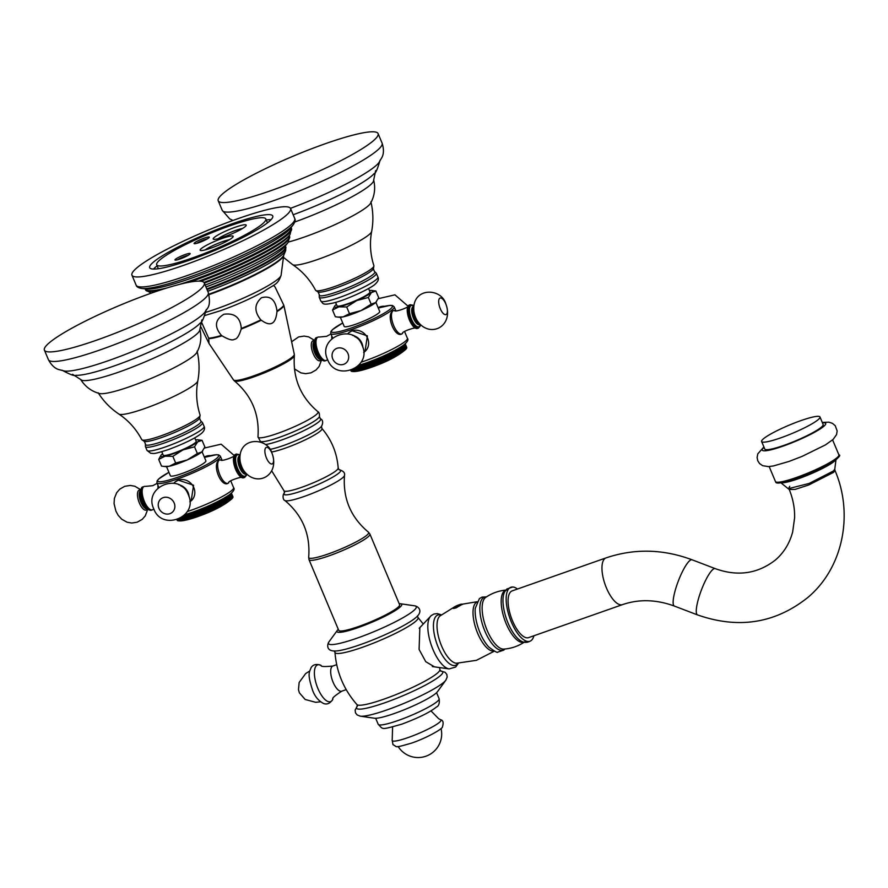 <?xml version="1.0" encoding="UTF-8"?>
<svg xmlns="http://www.w3.org/2000/svg" width="888" height="888" viewBox="0 0 888 888"><rect width="100%" height="100%" fill="white"/><g stroke="black" fill="none" stroke-linecap="round" stroke-linejoin="round"><path stroke-width="1.33" d="M173.848 483.227A12.388 11.267 49.3 0 1 175.003 482.062A12.388 11.267 49.3 0 1 178.322 480.153L193.584 485.225L191.186 500.821M219.691 459.94L219.647 459.951A12.388 4.862 -109.4 0 0 219.047 460.317A12.388 4.862 -109.4 0 0 219.891 474.991A12.388 4.862 70.6 0 0 227.905 483.316L227.905 483.316A12.388 4.862 70.6 0 0 228.549 482.939C221.612 488.678 211.566 464.768 219.047 460.317L219.669 459.951A12.388 4.862 -109.4 0 1 220.746 459.862C220.313 462.082 236.319 456.454 234.587 455A12.388 4.862 -109.4 0 1 235.464 454.401L236.53 454.023A12.388 4.862 70.6 0 0 236.73 469.064A12.388 4.862 70.6 0 0 244.744 477.389L246.908 474.37M189.832 501.82A12.388 11.267 -130.7 0 0 191.153 500.854A12.388 11.267 -130.7 0 0 193.828 487.679A12.388 11.267 49.3 0 0 178.322 480.153L175.047 482.029M202.064 451.737L205.894 460.828A19.27 2.686 -22.8 0 1 182.051 473.526A19.27 2.686 157.2 0 1 170.374 475.768L166.544 466.666M202.708 451.049A20.646 2.875 157.2 0 1 202.642 451.137A20.646 2.875 157.2 0 1 201.82 451.948A20.646 2.875 157.2 0 1 187.224 459.951A20.646 2.875 157.2 0 1 169.308 466.244A20.646 2.875 157.2 0 1 165.723 466.655L161.516 466.1L158.708 459.407L160.883 455.4M195.615 439.937A20.646 2.875 157.2 0 1 197.869 439.793A20.646 2.875 157.2 0 1 197.602 441.902A20.646 2.875 157.2 0 1 182.995 449.894A20.646 2.875 157.2 0 1 165.079 456.199A20.646 2.875 157.2 0 1 160.95 455.311A20.646 2.875 157.2 0 1 161.771 454.49A20.646 2.875 157.2 0 1 162.637 453.812M194.75 437.862L196.181 441.258A17.893 2.486 -22.8 0 1 174.037 453.047A17.893 2.486 157.2 0 1 163.192 455.133L161.76 451.726M197.869 439.793L202.064 440.348L204.873 447.03L201.82 451.948L197.347 453.502L187.224 459.951L175.669 463.036L169.308 466.244L163.825 466.444M202.064 440.348L197.602 441.902L194.539 446.819L197.347 453.502M194.539 446.819L182.995 449.894L172.86 456.343L175.669 463.036M172.86 456.343L165.079 456.199L158.708 459.407M80.63 379.442C85.204 386.635 91.442 391.308 99.356 393.495A53.68 7.47 -22.8 0 0 130.625 386.369A53.68 7.47 -22.8 0 0 196.792 352.536C200.777 345.354 201.798 337.618 199.867 329.326M201.82 319.935L199.6 330.791A64.691 9.002 -22.8 0 1 119.758 371.761A64.691 9.002 157.2 0 1 81.863 380.286L72.561 374.281M62.016 370.196C70.219 374.625 74.792 376.323 75.758 375.302A70.196 9.768 157.2 0 0 114.841 365.723A70.196 9.768 -22.8 0 0 200.311 322.943C201.765 322.899 203.752 318.437 206.271 309.557M48.418 359.684A86.702 12.066 157.2 0 0 100.977 349.606A86.702 12.066 -22.8 0 0 208.28 292.485C211.688 307.725 206.504 308.369 205.017 312.099A78.444 10.911 -22.8 0 1 109.069 360.428A78.444 10.911 157.2 0 1 64.724 371.073L58.231 369.419C58.364 369.33 53.003 368.365 48.418 359.684L44.4 350.127A86.702 12.066 157.2 0 1 151.704 292.996A86.702 12.066 -22.8 0 1 204.262 282.928A86.702 12.066 -22.8 0 1 96.959 340.049A86.702 12.066 157.2 0 1 44.4 350.127M178.632 484.704A12.388 11.267 49.3 0 1 188.09 492.607A12.388 11.267 -130.7 0 1 189.077 496.869M209.524 455.933A12.388 11.267 -130.7 0 0 204.362 457.176M157.942 485.281A12.388 4.862 70.6 0 0 158.042 487.956M153.735 508.78L153.291 509.246A12.388 4.862 -109.4 0 1 152.425 509.845A12.388 4.862 -109.4 0 1 144.411 501.52A12.388 4.862 70.6 0 1 144.211 486.469A12.388 4.862 70.6 0 1 145.266 486.391L152.792 485.681L157.132 483.338M228.549 482.939A12.388 4.862 70.6 0 0 228.771 482.717C227.051 481.263 243.057 475.635 242.624 477.855A12.388 4.862 70.6 0 0 243.678 477.766L244.744 477.389M234.587 455A12.388 4.862 -109.4 0 0 235.653 469.441A12.388 4.862 70.6 0 0 242.624 477.855M177.955 520.401L177.134 520.279M178.155 520.59L177.311 520.49M178.477 520.734L177.6 520.657A30.281 4.218 157.2 0 1 177.511 520.612L177.134 519.735M177.6 520.657L177.2 519.713M178.899 520.834L177.989 520.779A30.281 4.218 157.2 0 1 177.866 520.745L177.4 519.647M177.989 520.779L177.5 519.613M186.258 514.285L188.345 519.236L187.335 519.314A30.281 4.218 157.2 0 1 186.946 519.413L184.97 514.707L187.024 519.602L186.003 519.669A30.281 4.218 157.2 0 1 185.648 519.758L184.76 519.98A30.281 4.218 157.2 0 1 184.415 520.057L183.594 520.246A30.281 4.218 157.2 0 1 183.272 520.312L182.506 520.468A30.281 4.218 157.2 0 1 182.218 520.512L181.507 520.634A30.281 4.218 157.2 0 1 181.241 520.679L180.608 520.757A30.281 4.218 157.2 0 1 180.364 520.79L179.798 520.834A30.281 4.218 157.2 0 1 179.587 520.845L179.099 520.868A30.281 4.218 157.2 0 1 178.91 520.868L178.488 520.845A30.281 4.218 157.2 0 1 178.333 520.834L177.778 519.513M178.488 520.845L177.911 519.458M179.42 520.89L178.266 519.325M179.099 520.868L178.421 519.258M179.587 520.845L178.843 519.08M179.798 520.834L179.032 519.003M180.364 520.79L179.52 518.77M180.608 520.757L179.731 518.67M181.241 520.679L180.275 518.381M181.507 520.634L180.508 518.248M182.218 520.512L181.108 517.893M182.506 520.468L181.363 517.737M183.272 520.312L182.007 517.304M183.594 520.246L182.273 517.116M184.415 520.057L182.961 516.583M184.76 519.98L183.239 516.361M185.648 519.758L183.949 515.728M186.003 519.669L184.238 515.462M187.335 519.314L185.337 514.563M187.634 513.863L189.732 518.836L188.722 518.914A30.281 4.218 157.2 0 1 188.323 519.025L186.325 514.274M188.722 518.914L186.724 514.152M189.077 513.408L191.175 518.392L190.187 518.47A30.281 4.218 157.2 0 1 189.766 518.603L187.757 513.83M190.187 518.47L188.178 513.697M190.576 512.909L192.674 517.915L191.697 517.993A30.281 4.218 157.2 0 1 191.264 518.137L189.255 513.353M191.697 517.993L189.688 513.209M192.119 512.387L194.228 517.393L193.273 517.482A30.281 4.218 157.2 0 1 192.818 517.626L190.798 512.831M193.273 517.482L191.253 512.676M193.706 511.821L195.826 516.838L194.883 516.927A30.281 4.218 157.2 0 1 194.417 517.082L192.407 512.287M194.883 516.927L192.863 512.121M195.826 516.838L194.05 511.699M196.07 516.505A30.281 4.218 -22.8 0 0 196.537 516.339L194.516 511.532M195.338 511.233L197.447 516.261L196.537 516.339M197.447 516.261L195.726 511.088M197.747 515.906A30.281 4.218 -22.8 0 0 198.235 515.728L196.204 510.911M196.992 510.611L199.112 515.651L198.235 515.728M199.112 515.651L197.436 510.445M199.456 515.262A30.281 4.218 -22.8 0 0 199.944 515.084L197.924 510.267M198.679 509.967L200.799 515.007L199.944 515.084M200.799 515.007L199.156 509.779M201.188 514.607A30.281 4.218 -22.8 0 0 201.687 514.407L199.656 509.59M200.377 509.301L202.497 514.341L201.687 514.407M202.497 514.341L200.91 509.09M202.93 513.919A30.281 4.218 -22.8 0 0 203.43 513.719L201.41 508.891M202.098 508.613L204.218 513.664L203.43 513.719M204.218 513.664L204.684 513.209L202.664 508.38M204.684 513.209A30.281 4.218 -22.8 0 0 205.195 513.009L203.163 508.18M203.807 507.914L205.927 512.953L205.195 513.009M205.927 512.953L206.449 512.476L204.418 507.659M206.449 512.476A30.281 4.218 -22.8 0 0 206.948 512.276L204.917 507.448M205.528 507.192L207.648 512.232L206.948 512.276M207.648 512.232L208.192 511.743L206.171 506.915M208.192 511.743A30.281 4.218 -22.8 0 0 208.691 511.521L206.66 506.704M207.226 506.46L209.346 511.499L208.691 511.521M209.346 511.499L209.934 510.989L207.903 506.16M209.934 510.989A30.281 4.218 -22.8 0 0 210.423 510.767L208.403 505.949M208.913 505.716L211.033 510.755L210.423 510.767M211.033 510.755L211.655 510.223L209.624 505.394M211.655 510.223A30.281 4.218 -22.8 0 0 212.132 510.001L210.112 505.183M210.578 504.961L212.132 510.001M212.698 510.001L213.342 509.446L211.322 504.628M213.342 509.446A30.281 4.218 -22.8 0 0 213.819 509.224L211.799 504.406M212.221 504.218L213.819 509.224M214.33 509.246L215.007 508.669L212.987 503.851M215.007 508.669A30.281 4.218 -22.8 0 0 215.473 508.447L213.453 503.64M213.819 503.463L215.473 508.447M215.928 508.491L216.628 507.892L214.607 503.085M216.628 507.892A30.281 4.218 -22.8 0 0 217.083 507.67L215.063 502.863M215.373 502.708L217.083 507.67M217.482 507.736L218.204 507.126L216.184 502.319M218.204 507.126A30.281 4.218 -22.8 0 0 218.637 506.904L216.617 502.097M216.883 501.964L218.637 506.904M218.992 506.981L219.725 506.349L217.704 501.554M219.725 506.349A30.281 4.218 -22.8 0 0 220.146 506.138L218.137 501.343M218.348 501.232L220.146 506.138M220.446 506.227L221.19 505.594L219.181 500.81M221.19 505.594A30.281 4.218 -22.8 0 0 221.589 505.383L219.58 500.599M219.747 500.51L221.589 505.383M221.834 505.494L222.588 504.839L220.579 500.066M222.588 504.839A30.281 4.218 -22.8 0 0 222.977 504.628L220.968 499.866M221.079 499.8L222.977 504.628M223.166 504.773L223.92 504.107L221.922 499.345M223.92 504.107A30.281 4.218 -22.8 0 0 224.287 503.907L222.289 499.145M222.344 499.112L224.287 503.907M224.42 504.062L225.175 503.396L223.188 498.645M225.175 503.396A30.281 4.218 -22.8 0 0 225.519 503.196L223.532 498.446M224.364 497.968L226.351 502.697L225.519 503.196M226.351 502.697A30.281 4.218 -22.8 0 0 226.673 502.497L224.686 497.78M225.474 497.313L227.45 502.02L226.673 502.497M227.45 502.02A30.281 4.218 -22.8 0 0 227.75 501.831L225.774 497.136M226.484 496.692L228.46 501.376L227.75 501.831M228.46 501.376A30.281 4.218 -22.8 0 0 228.727 501.198L226.762 496.525M227.417 496.103L229.37 500.754L228.727 501.198M229.37 500.754A30.281 4.218 -22.8 0 0 229.615 500.588L227.661 495.948M228.249 495.56L230.181 500.166L229.615 500.588M230.181 500.166A30.281 4.218 -22.8 0 0 230.403 500L228.471 495.404M228.982 495.049L230.902 499.611L230.403 500M230.902 499.611A30.281 4.218 -22.8 0 0 231.091 499.456L229.182 494.916M229.626 494.583L231.091 499.456M231.513 499.089A30.281 4.218 -22.8 0 0 231.668 498.945L229.792 494.461M230.17 494.183L231.668 498.945M232.023 498.601A30.281 4.218 -22.8 0 0 232.157 498.479L230.303 494.072M231.812 498.856L232.434 498.157L230.614 493.828M232.434 498.157A30.281 4.218 -22.8 0 0 232.523 498.035L230.725 493.739M232.134 498.446L232.723 497.757L230.958 493.539M232.723 497.757A30.281 4.218 -22.8 0 0 232.789 497.646L231.035 493.473M232.356 498.079L232.911 497.391L231.213 493.328M232.911 497.391A30.281 4.218 -22.8 0 0 232.945 497.302L231.257 493.284M232.989 497.08L231.357 493.195L232.989 496.991A30.281 4.218 -22.8 0 1 232.989 497.08L232.467 497.746M232.934 496.736A30.281 4.218 -22.8 0 1 232.945 496.769A30.281 4.218 -22.8 0 0 232.945 496.769L231.424 493.14L232.945 496.769L232.478 497.469M347.663 333.866A12.388 11.267 49.3 0 1 348.818 332.711A12.388 11.267 49.3 0 1 352.136 330.791L367.399 335.875L365.001 351.459M393.462 310.6L393.506 310.589A12.388 4.862 -109.4 0 0 392.862 310.966A12.388 4.862 -109.4 0 0 393.706 325.63A12.388 4.862 70.6 0 0 401.72 333.955L401.72 333.955A12.388 4.862 70.6 0 0 402.375 333.577C395.426 339.327 385.381 315.418 392.862 310.966L393.484 310.6A12.388 4.862 -109.4 0 1 394.561 310.511C394.128 312.72 410.134 307.093 408.402 305.639A12.388 4.862 -109.4 0 1 409.279 305.05L410.345 304.673A12.388 4.862 70.6 0 0 410.545 319.713A12.388 4.862 70.6 0 0 418.559 328.038L420.723 325.019M363.647 352.458A12.388 11.267 -130.7 0 0 364.968 351.493A12.388 11.267 -130.7 0 0 367.643 338.328A12.388 11.267 49.3 0 0 352.136 330.791L348.862 332.667M375.89 302.375L379.709 311.477A19.27 2.686 -22.8 0 1 355.866 324.176A19.27 2.686 157.2 0 1 344.189 326.418L340.359 317.316M376.523 301.687A20.646 2.875 157.2 0 1 376.457 301.776A20.646 2.875 157.2 0 1 375.635 302.597A20.646 2.875 157.2 0 1 361.039 310.6A20.646 2.875 157.2 0 1 343.123 316.894A20.646 2.875 157.2 0 1 339.538 317.294L335.342 316.739L332.523 310.056L334.698 306.049M369.441 290.587A20.646 2.875 157.2 0 1 371.684 290.443A20.646 2.875 157.2 0 1 371.417 292.552A20.646 2.875 157.2 0 1 356.81 300.544A20.646 2.875 157.2 0 1 338.894 306.837A20.646 2.875 157.2 0 1 334.765 305.96A20.646 2.875 157.2 0 1 335.586 305.139A20.646 2.875 157.2 0 1 336.452 304.451M368.564 288.511L369.996 291.908A17.893 2.486 -22.8 0 1 347.852 303.696A17.893 2.486 157.2 0 1 337.007 305.772L335.575 302.375M371.684 290.443L375.879 290.998L378.699 297.68L375.635 302.597L371.162 304.151L361.039 310.6L349.484 313.675L343.123 316.894L337.651 317.094M375.879 290.998L371.417 292.552L368.354 297.469L371.162 304.151M368.354 297.469L356.81 300.544L346.675 306.993L349.484 313.675M346.675 306.993L338.894 306.837L332.523 310.056M288.434 242.036A53.68 7.47 -22.8 0 0 367.965 206.083A53.68 7.47 -22.8 0 0 370.607 203.174C374.592 195.993 375.613 188.256 373.682 179.975M375.635 170.585L373.415 181.441A64.691 9.002 157.2 0 1 370.13 185.137A64.691 9.002 -22.8 0 1 294.794 221.978M293.162 214.752A70.196 9.768 -22.8 0 0 371.739 175.913A70.196 9.768 157.2 0 0 374.126 173.593C375.535 173.615 377.522 169.153 380.086 160.195M232.989 220.446L229.726 218.892L222.233 210.334A86.702 12.066 -22.8 0 0 290.576 194.417A86.702 12.066 -22.8 0 0 377.411 150.283A86.702 12.066 157.2 0 0 382.095 143.123C385.092 152.47 382.029 156.987 382.195 156.954L378.832 162.748A78.444 10.911 157.2 0 1 375.735 165.856A78.444 10.911 -22.8 0 1 290.454 208.336M222.899 193.617A86.702 12.066 157.2 0 1 309.734 149.484A86.702 12.066 157.2 0 1 378.077 133.566A86.702 12.066 157.2 0 1 373.393 140.726A86.702 12.066 -22.8 0 1 286.558 184.859A86.702 12.066 -22.8 0 1 218.215 200.766A86.702 12.066 -22.8 0 1 222.899 193.617M352.447 335.353A12.388 11.267 49.3 0 1 361.904 343.256A12.388 11.267 -130.7 0 1 362.892 347.519M383.339 306.582A12.388 11.267 -130.7 0 0 378.177 307.825M331.757 335.93A12.388 4.862 70.6 0 0 331.857 338.606M327.55 359.429L327.106 359.895A12.388 4.862 -109.4 0 1 326.24 360.484A12.388 4.862 -109.4 0 1 318.226 352.159A12.388 4.862 70.6 0 1 318.026 337.118A12.388 4.862 70.6 0 1 319.081 337.04L326.606 336.33L330.947 333.988M402.375 333.577A12.388 4.862 70.6 0 0 402.586 333.366C400.865 331.912 416.872 326.285 416.439 328.493A12.388 4.862 70.6 0 0 417.493 328.416L418.559 328.038M408.402 305.639A12.388 4.862 -109.4 0 0 409.468 320.091A12.388 4.862 70.6 0 0 416.439 328.493M351.77 371.04L350.749 370.44M351.981 371.24L351.126 371.14M352.292 371.384L351.415 371.306A30.281 4.218 157.2 0 1 351.326 371.262L350.949 370.385M351.415 371.306L351.015 370.363M352.714 371.484L351.803 371.417A30.281 4.218 157.2 0 1 351.681 371.395L351.215 370.285M351.803 371.417L351.315 370.252M360.073 364.935L362.16 369.885L361.15 369.952A30.281 4.218 157.2 0 1 360.761 370.063L358.785 365.356L360.839 370.252L359.818 370.307A30.281 4.218 157.2 0 1 359.462 370.407L358.574 370.618A30.281 4.218 157.2 0 1 358.23 370.707L357.409 370.884A30.281 4.218 157.2 0 1 357.087 370.951L356.321 371.106A30.281 4.218 157.2 0 1 356.033 371.162L355.322 371.284A30.281 4.218 157.2 0 1 355.056 371.317L354.423 371.406A30.281 4.218 157.2 0 1 354.179 371.428L353.613 371.484A30.281 4.218 157.2 0 1 353.402 371.495L352.913 371.506A30.281 4.218 157.2 0 1 352.725 371.506L352.303 371.495A30.281 4.218 157.2 0 1 352.148 371.473L351.604 370.152M352.303 371.495L351.726 370.107M353.235 371.528L352.081 369.974M352.913 371.506L352.236 369.908M353.402 371.495L352.658 369.73M353.613 371.484L352.847 369.652M354.179 371.428L353.335 369.419M354.423 371.406L353.546 369.308M355.056 371.317L354.09 369.019M355.322 371.284L354.323 368.897M356.033 371.162L354.923 368.542M356.321 371.106L355.178 368.387M357.087 370.951L355.822 367.943M357.409 370.884L356.088 367.754M358.23 370.707L356.776 367.232M358.574 370.618L357.054 366.999M359.462 370.407L357.764 366.378M359.818 370.307L358.053 366.1M361.15 369.952L359.152 365.212M361.449 364.513L363.547 369.486L362.537 369.552A30.281 4.218 157.2 0 1 362.138 369.674L360.139 364.913M362.537 369.552L360.539 364.79M362.892 364.047L364.99 369.042L364.002 369.119A30.281 4.218 157.2 0 1 363.581 369.242L361.571 364.48M364.002 369.119L361.993 364.346M364.391 363.558L366.489 368.553L365.512 368.642A30.281 4.218 157.2 0 1 365.079 368.775L363.07 363.991M365.512 368.642L363.503 363.847M365.934 363.026L368.043 368.043L367.088 368.12A30.281 4.218 157.2 0 1 366.633 368.276L364.624 363.481M367.088 368.12L365.068 363.325M367.521 362.471L369.641 367.488L368.698 367.577A30.281 4.218 157.2 0 1 368.231 367.732L366.222 362.926M368.698 367.577L366.677 362.77M369.641 367.488L367.865 362.348M369.885 367.155A30.281 4.218 -22.8 0 0 370.351 366.988L368.331 362.182M369.153 361.882L371.262 366.911L370.351 366.988M371.262 366.911L369.541 361.738M371.561 366.544A30.281 4.218 -22.8 0 0 372.05 366.367L370.019 361.56M370.818 361.261L372.927 366.289L372.05 366.367M372.927 366.289L371.251 361.094M373.271 365.911A30.281 4.218 -22.8 0 0 373.759 365.723L371.739 360.905M372.494 360.617L374.614 365.656L373.759 365.723M374.614 365.656L372.982 360.428M375.002 365.246A30.281 4.218 -22.8 0 0 375.502 365.057L373.471 360.239M374.192 359.951L376.312 364.99L375.502 365.057M376.312 364.99L374.725 359.74M376.745 364.568A30.281 4.218 -22.8 0 0 377.245 364.369L375.224 359.54M375.913 359.263L378.033 364.302L377.245 364.369M378.033 364.302L378.51 363.858L376.479 359.03M378.51 363.858A30.281 4.218 -22.8 0 0 379.01 363.647L376.978 358.83M377.622 358.552L379.742 363.603L379.01 363.647M379.742 363.603L380.264 363.125L378.233 358.308M380.264 363.125A30.281 4.218 -22.8 0 0 380.763 362.915L378.732 358.097M379.343 357.842L381.463 362.881L380.763 362.915M381.463 362.881L382.007 362.382L379.986 357.564M382.007 362.382A30.281 4.218 -22.8 0 0 382.506 362.171L380.475 357.342M381.041 357.098L383.161 362.149L382.506 362.171M383.161 362.149L383.749 361.627L381.718 356.81M383.749 361.627A30.281 4.218 -22.8 0 0 384.238 361.416L382.217 356.588M382.728 356.366L384.848 361.405L384.238 361.416M384.848 361.405L385.47 360.861L383.438 356.044M385.47 360.861A30.281 4.218 -22.8 0 0 385.958 360.65L383.927 355.822M384.393 355.611L385.958 360.65M386.513 360.65L387.157 360.095L385.137 355.278M387.157 360.095A30.281 4.218 -22.8 0 0 387.634 359.873L385.614 355.056M386.036 354.856L387.634 359.873M388.145 359.895L388.822 359.318L386.802 354.501M388.822 359.318A30.281 4.218 -22.8 0 0 389.288 359.096L387.268 354.279M387.634 354.112L389.288 359.096M389.743 359.129L390.443 358.541L388.422 353.735M390.443 358.541A30.281 4.218 -22.8 0 0 390.898 358.319L388.877 353.513M389.188 353.357L390.898 358.319M391.297 358.375L392.019 357.764L389.999 352.969M392.019 357.764A30.281 4.218 -22.8 0 0 392.452 357.542L390.443 352.747M390.698 352.614L392.452 357.542M392.807 357.62L393.539 356.998L391.519 352.203M393.539 356.998A30.281 4.218 -22.8 0 0 393.961 356.776L391.952 351.992M392.163 351.881L393.961 356.776M394.261 356.876L395.005 356.243L392.996 351.448M395.005 356.243A30.281 4.218 -22.8 0 0 395.404 356.021L393.395 351.237M393.562 351.16L395.404 356.021M395.648 356.144L396.403 355.489L394.394 350.716M396.403 355.489A30.281 4.218 -22.8 0 0 396.792 355.278L394.783 350.505M394.894 350.449L396.792 355.278M396.98 355.422L397.735 354.756L395.737 349.994M397.735 354.756A30.281 4.218 -22.8 0 0 398.101 354.545L396.104 349.794M396.159 349.761L398.101 354.545M398.235 354.712L398.99 354.035L397.003 349.295M398.99 354.035A30.281 4.218 -22.8 0 0 399.334 353.835L397.347 349.095M398.179 348.618L400.177 353.346L399.334 353.835M400.177 353.346A30.281 4.218 -22.8 0 0 400.488 353.147L398.501 348.429M399.289 347.963L401.265 352.669L400.488 353.147M401.265 352.669A30.281 4.218 -22.8 0 0 401.565 352.481L399.589 347.785M400.299 347.341L402.275 352.025L401.565 352.481M402.275 352.025A30.281 4.218 -22.8 0 0 402.541 351.837L400.577 347.175M401.232 346.753L403.185 351.404L402.541 351.837M403.185 351.404A30.281 4.218 -22.8 0 0 403.43 351.226L401.476 346.586M402.064 346.198L403.996 350.816L403.43 351.226M403.996 350.816A30.281 4.218 -22.8 0 0 404.218 350.649L402.286 346.054M402.797 345.698L404.717 350.261L404.218 350.649M404.717 350.261A30.281 4.218 -22.8 0 0 404.906 350.105L402.997 345.554M403.441 345.232L404.906 350.105M405.328 349.739A30.281 4.218 -22.8 0 0 405.494 349.595L403.607 345.11M403.985 344.822L405.494 349.595M405.838 349.25A30.281 4.218 -22.8 0 0 405.971 349.117L404.118 344.722M405.627 349.506L406.249 348.806L404.429 344.477M406.249 348.806A30.281 4.218 -22.8 0 0 406.338 348.684L404.54 344.389M405.949 349.095L406.549 348.407L404.773 344.189M406.549 348.407A30.281 4.218 -22.8 0 0 406.604 348.296L404.85 344.122M406.171 348.718L406.726 348.041L405.028 343.978M406.726 348.041A30.281 4.218 -22.8 0 0 406.76 347.941L405.072 343.934M406.282 348.396L406.804 347.719L405.172 343.845M406.804 347.719A30.281 4.218 -22.8 0 0 406.804 347.641L405.206 343.823M406.748 347.386A30.281 4.218 -22.8 0 1 406.76 347.419A30.281 4.218 -22.8 0 0 406.76 347.419L405.239 343.789L406.76 347.419L406.293 348.118M434.454 666.855L425.752 661.682L419.092 649.45L419.858 627.472L420.512 626.917M399.178 603.696A35.098 4.884 -22.8 0 1 400.466 603.751A35.098 4.884 -22.8 0 1 399.822 607.314A35.098 4.884 157.2 0 1 361.083 626.54A35.098 4.884 157.2 0 1 337.418 630.258A35.098 4.884 157.2 0 1 338.284 629.303M339.26 630.791L339.971 631.068A32.479 4.518 -22.8 0 0 359.118 626.828A32.479 4.518 -22.8 0 0 399.256 606.138L399.556 605.438A33.034 4.595 157.2 0 1 358.73 626.473A33.034 4.595 157.2 0 1 339.26 630.791A33.034 4.595 157.2 0 1 338.705 630.314L309.013 559.684A33.034 4.595 157.2 0 0 329.037 555.844A33.034 4.595 157.2 0 0 369.919 534.088L399.611 604.717A33.034 4.595 157.2 0 1 399.556 605.438M308.68 557.309A32.523 4.529 157.2 0 0 328.438 553.89A32.523 4.529 157.2 0 0 368.453 532.178C350.738 517.36 342.757 498.423 344.511 475.38A32.456 4.518 -22.8 0 1 344.511 475.413A32.456 4.518 -22.8 0 1 304.295 496.414A32.456 4.518 157.2 0 1 284.87 500.488A32.456 4.518 157.2 0 1 284.848 500.466C302.542 515.329 310.478 534.276 308.68 557.309L309.013 559.684M344.511 475.413C345.088 472.716 343.29 470.829 339.116 469.774L338.195 468.109A29.393 4.085 -22.8 0 1 338.195 468.12A29.393 4.085 -22.8 0 1 301.787 487.279A29.393 4.085 157.2 0 1 284.071 490.864L284.438 492.918A30.769 4.285 157.2 0 0 302.619 490.676A30.769 4.285 -22.8 0 0 332.034 477.566A30.769 4.285 -22.8 0 0 339.371 469.796M271.484 452.025A29.737 4.14 157.2 0 0 285.192 448.174A29.737 4.14 -22.8 0 0 321.9 428.427A29.737 4.14 -22.8 0 0 321.889 428.416C331.635 439.882 337.074 453.113 338.195 468.12M233.555 379.975A33 4.595 157.2 0 0 253.424 375.946A33 4.595 -22.8 0 0 294.317 354.434L294.372 355.589A32.601 4.54 -22.8 0 1 294.372 355.711A32.601 4.54 -22.8 0 1 253.968 376.834A32.601 4.54 157.2 0 1 234.432 380.908A32.601 4.54 157.2 0 1 234.343 380.819L233.555 379.975A33 4.595 157.2 0 1 233.477 379.886L209.024 343.512L208.691 338.195L201.809 322.788M294.317 354.434A33 4.595 -22.8 0 0 294.305 354.323L283.938 305.661A42.746 5.95 -22.8 0 1 276.945 311.666L277.001 311.022A42.835 5.961 -22.8 0 0 283.783 305.183L275.114 287.079L273.537 285.359M208.691 338.195A42.835 5.961 157.2 0 0 221.467 335.431L222 335.819C228.449 339.593 232.601 340.737 234.454 339.272C236.896 339.227 239.138 335.831 241.17 329.082A42.746 5.95 -22.8 0 0 261.316 320.224C270.562 326.984 275.779 324.131 276.945 311.666M222 335.819A42.746 5.95 157.2 0 1 208.847 338.672M201.021 327.184L209.024 343.512M221.467 335.431C214.086 326.806 214.907 319.747 223.931 314.252C234.654 312.809 240.437 317.549 241.281 328.471A42.835 5.961 -22.8 0 0 260.839 319.869C254.079 311.488 254.29 304.107 261.483 297.746C270.329 295.327 275.502 299.756 277.001 311.022M184.082 265.179A86.014 11.966 -22.8 0 0 290.543 208.514A86.014 11.966 -22.8 0 0 238.395 218.515A86.014 11.966 157.2 0 0 131.946 275.18A86.014 11.966 157.2 0 0 184.082 265.179M190.165 259.951A66.755 9.291 -22.8 0 0 272.771 215.984A66.755 9.291 -22.8 0 0 232.312 223.743A66.755 9.291 -22.8 0 0 149.706 267.71A66.755 9.291 -22.8 0 0 190.165 259.951M271.118 219.636A66.755 9.291 -22.8 0 0 266.245 219.98M157.132 265.845A66.755 9.291 -22.8 0 0 153.469 269.086M229.925 225.796A59.185 8.236 -22.8 0 0 156.688 264.779A59.185 8.236 -22.8 0 0 192.552 257.897A59.185 8.236 -22.8 0 0 265.801 218.914A59.185 8.236 -22.8 0 0 229.925 225.796M222.311 238.395A17.893 2.486 157.2 0 1 233.133 236.708A17.893 2.486 157.2 0 1 211.011 248.107A17.893 2.486 157.2 0 1 200.466 250.438A17.893 2.486 157.2 0 1 205.883 245.632A17.893 2.486 157.2 0 1 222.311 238.395M185.181 254.534A8.258 1.154 -22.8 0 0 177.6 257.875A8.258 1.154 -22.8 0 0 175.091 260.095A8.258 1.154 -22.8 0 0 179.964 259.019A8.258 1.154 -22.8 0 0 190.165 253.757A8.258 1.154 -22.8 0 0 185.181 254.534M235.353 227.195A17.893 2.486 157.2 0 1 246.165 225.508A17.893 2.486 157.2 0 1 224.054 236.907A17.893 2.486 157.2 0 1 213.509 239.238A17.893 2.486 157.2 0 1 218.925 234.432A17.893 2.486 157.2 0 1 235.353 227.195M199.079 242.591A8.258 1.154 157.2 0 1 194.217 243.667A8.258 1.154 157.2 0 1 196.714 241.447A8.258 1.154 157.2 0 1 204.296 238.106A8.258 1.154 157.2 0 1 209.291 237.329A8.258 1.154 157.2 0 1 199.079 242.591M205.184 249.905A15.14 2.109 157.2 0 1 222.5 241.658A15.14 2.109 157.2 0 1 229.459 239.704M218.215 238.706A15.14 2.109 157.2 0 1 235.542 230.458A15.14 2.109 157.2 0 1 242.491 228.505M188.156 255.333A6.882 0.955 157.2 0 0 185.27 256.166A6.882 0.955 -22.8 0 0 177.622 259.762M196.748 243.323A6.882 0.955 157.2 0 1 204.395 239.738A6.882 0.955 -22.8 0 1 207.281 238.894M241.17 329.082L241.281 328.471M477 601.753L461.971 604.24L456.277 607.792C453.502 608.613 452.458 608.613 453.158 607.803L453.779 607.381M462.515 604.484A5.028 0.699 -22.8 0 0 462.437 604.428L461.816 604.184A4.54 0.633 -22.8 0 0 459.14 604.772A4.54 0.633 -22.8 0 0 453.524 607.67A4.54 0.633 -22.8 0 0 456.277 607.237A4.54 0.633 -22.8 0 0 460.439 605.405A4.54 0.633 -22.8 0 0 461.816 604.184M453.524 607.67L453.269 608.28A5.028 0.699 -22.8 0 0 453.257 608.402M517.493 589.022A28.627 11.233 70.6 0 0 512.764 587.001A28.627 11.233 70.6 0 0 509.412 588.122A28.627 11.233 -109.4 0 0 511.355 622.022A28.627 11.233 -109.4 0 0 531.379 640.392A28.627 11.233 70.6 0 0 531.49 640.292A28.627 11.233 70.6 0 0 533.921 635.764M510.889 591.641A24.775 9.724 70.6 0 0 511.877 619.247A24.775 9.724 70.6 0 0 528.604 637.628L622.477 604.639A24.775 9.724 70.6 0 1 605.749 586.258A24.775 9.724 70.6 0 1 604.761 558.652A24.775 9.724 70.6 0 1 606.049 557.897L512.176 590.886A24.775 9.724 70.6 0 0 510.889 591.641M789.754 486.324L788.577 488.633L809.135 483.438L833.388 471.006L834.776 469.219L835.985 459.773M622.477 604.639C638.938 598.967 656.254 599.444 674.414 606.082A24.775 5.284 110.9 0 1 676.756 585.403A24.775 5.284 110.9 0 1 689.654 560.716A24.775 5.284 110.9 0 1 692.074 559.795L715.206 568.62C737.54 576.712 757.619 573.837 775.446 559.984C783.882 552.702 789.621 543.345 792.673 531.901L794.616 517.748C794.827 508.28 793.04 498.878 789.265 489.532L780.996 482.883M781.64 482.795A30.281 4.218 -22.8 0 0 807.814 475.136A30.281 4.218 -22.8 0 0 834.398 461.216A30.281 4.218 157.2 0 0 835.464 460.173M819.979 416.971L823.143 424.508A31.657 4.407 -22.8 0 1 783.971 445.365A31.657 4.407 157.2 0 1 764.779 449.051L761.615 441.503A31.657 4.407 157.2 0 1 800.787 420.657A31.657 4.407 -22.8 0 1 819.979 416.971A31.657 4.407 -22.8 0 1 780.807 437.828A31.657 4.407 157.2 0 1 761.615 441.503M445.832 680.219L437.44 691.719A35.098 4.884 -22.8 0 1 435.953 693.25A35.098 4.884 157.2 0 1 404.462 709.667A35.098 4.884 157.2 0 1 374.392 718.226L360.306 716.172A47.608 6.627 157.2 0 0 401.087 704.573A47.608 6.627 157.2 0 0 443.8 682.306A47.608 6.627 -22.8 0 0 445.832 680.219L447.175 677.056L446.819 674.414L445.121 672.283L440.537 670.962M185.015 514.652L192.785 512.154C208.303 506.504 220.479 500.721 229.304 494.827C233.577 491.486 234.998 489.088 233.588 487.634A34.41 4.784 157.2 0 1 190.998 510.3A34.41 4.784 157.2 0 1 187.29 511.555M221.967 460.006L220.379 456.221A34.41 4.784 157.2 0 1 177.8 478.887A34.41 4.784 157.2 0 1 156.943 482.894L158.786 487.29M220.379 456.221L218.759 454.9L216.339 454.712L204.44 457.376A33.034 4.595 157.2 0 1 215.507 459.251A33.034 4.595 157.2 0 1 177.7 477.256A33.034 4.595 157.2 0 1 158.053 481.485A33.034 4.595 157.2 0 1 168.92 472.327L158.708 478.932L157.121 480.83L156.943 482.894M147.019 450.394L150.716 453.302C154.468 453.246 151.637 454.878 168.454 449.572C184.882 443.401 196.015 437.895 201.854 433.078C204.329 430.724 205.084 428.504 204.107 426.395A30.969 4.307 157.2 0 1 165.79 446.797A30.969 4.307 157.2 0 1 147.019 450.394L145.432 446.631L145.443 443.945A30.192 4.196 -22.8 0 0 163.714 441.07A30.192 4.196 -22.8 0 0 191.386 428.882A30.192 4.196 -22.8 0 0 200.599 420.768L199.611 418.237A30.536 4.251 -22.8 0 1 162.016 437.396A30.536 4.251 -22.8 0 1 144.333 441.469L145.443 443.945M204.107 426.395L202.531 422.633A30.969 4.307 157.2 0 1 164.202 443.034A30.969 4.307 157.2 0 1 145.432 446.631M141.747 439.604C136.186 429.082 128.56 420.557 118.859 414.041A43.013 5.983 157.2 0 0 144.555 408.602A43.013 5.983 -22.8 0 0 197.824 380.841C195.704 392.329 196.459 403.74 200.089 415.073A31.646 4.407 -22.8 0 1 160.906 435.875A31.646 4.407 157.2 0 1 141.747 439.604L144.333 441.469M188.278 494.638A12.388 11.267 -130.7 0 0 187.701 492.94A12.388 11.267 -130.7 0 0 180.719 485.836M158.941 508.336A8.769 7.981 49.3 0 1 163.181 497.646A8.769 7.981 49.3 0 1 174.17 502.985A8.769 7.981 -130.7 0 1 169.919 513.664A8.769 7.981 -130.7 0 1 158.941 508.336M210.845 455.611L204.318 457.076A12.388 11.267 49.3 0 1 210.745 455.633M143.135 486.846C140.326 487.046 140.249 492.085 142.913 501.975C145.199 507.647 148.019 510.4 151.349 510.223A12.388 4.862 -109.4 0 1 143.334 501.898A12.388 4.862 -109.4 0 1 143.135 486.846L144.211 486.469M142.957 501.92A11.699 4.584 -109.4 0 1 141.436 489.055M148.651 509.557A11.699 4.584 -109.4 0 1 142.979 501.986M146.453 507.925A9.635 3.785 -109.4 0 1 142.169 501.864A9.635 3.785 -109.4 0 1 140.759 491.697M147.242 508.746L147.186 508.769A9.635 3.785 -109.4 0 1 140.948 502.286A9.635 3.785 -109.4 0 1 140.804 490.587L140.859 490.565M147.397 508.891A10.567 4.14 -109.4 0 1 139.372 502.997A10.567 4.14 -109.4 0 1 137.529 493.195A10.567 4.14 -109.4 0 1 140.881 490.354M240.082 455.211A11.699 4.584 70.6 0 0 235.598 457.22A11.699 4.584 70.6 0 0 237.54 468.675A11.699 4.584 70.6 0 0 246.775 474.248M240.038 455.511A11.289 4.429 70.6 0 0 235.786 457.564A11.289 4.429 70.6 0 0 237.673 468.564A11.289 4.429 70.6 0 0 246.553 474.037M240.015 455.711L239.471 455.91A9.635 3.785 70.6 0 0 239.627 467.61A9.635 3.785 70.6 0 0 245.865 474.081L246.409 473.892M239.993 455.977A9.635 3.785 70.6 0 0 240.848 467.177A9.635 3.785 70.6 0 0 246.22 473.704M241.847 466.977A10.567 4.14 70.6 0 0 243.445 470.129C255.811 488.311 280.497 475.968 271.972 453.102C267.366 436.796 237.762 436.397 240.06 460.495A10.567 4.14 70.6 0 0 241.847 466.977M266.456 458.042A8.769 3.441 -109.4 0 1 265.856 447.652A8.769 3.441 -109.4 0 1 271.994 453.28A8.769 3.441 70.6 0 1 272.594 463.669A8.769 3.441 70.6 0 1 266.456 458.042M358.83 365.301L366.6 362.792C382.118 357.143 394.294 351.371 403.119 345.465C407.392 342.124 408.813 339.727 407.403 338.284A34.41 4.784 157.2 0 1 364.813 360.95A34.41 4.784 157.2 0 1 361.105 362.204M395.782 310.656L394.194 306.871A34.41 4.784 157.2 0 1 351.615 329.537A34.41 4.784 157.2 0 1 330.758 333.533L332.6 337.928M378.266 308.036A33.034 4.595 157.2 0 1 389.321 309.89A33.034 4.595 157.2 0 1 351.515 327.905A33.034 4.595 157.2 0 1 331.868 332.123A33.034 4.595 157.2 0 1 342.735 322.977L332.523 329.581L330.935 331.479L330.758 333.533M320.834 301.043C323.41 303.341 321.556 305.55 333.166 303.03C346.298 299.989 371.806 287.978 375.358 283.994C378.166 281.352 379.032 279.043 377.922 277.045A30.969 4.307 157.2 0 1 376.246 279.598A30.969 4.307 157.2 0 1 345.243 295.36A30.969 4.307 157.2 0 1 320.834 301.043L319.247 297.269L319.258 294.594A30.192 4.196 -22.8 0 0 341.159 290.398A30.192 4.196 -22.8 0 0 373.26 274.314A30.192 4.196 -22.8 0 0 374.414 271.406L376.346 273.271A30.969 4.307 157.2 0 1 374.669 275.824A30.969 4.307 157.2 0 1 343.656 291.586A30.969 4.307 157.2 0 1 319.247 297.269M315.562 290.243A31.646 4.407 -22.8 0 0 340.648 284.327A31.646 4.407 -22.8 0 0 372.172 268.287A31.646 4.407 157.2 0 0 373.904 265.723C370.274 254.39 369.519 242.979 371.65 231.491A43.013 5.983 157.2 0 1 369.275 234.465A43.013 5.983 -22.8 0 1 328.005 255.644A43.013 5.983 -22.8 0 1 292.674 264.68C302.375 271.206 310.001 279.72 315.562 290.243L318.148 292.119A30.536 4.251 -22.8 0 0 344.078 284.926A30.536 4.251 -22.8 0 0 371.972 270.44A30.536 4.251 -22.8 0 0 373.426 268.886L374.414 271.406M362.093 345.288A12.388 11.267 -130.7 0 0 361.516 343.589A12.388 11.267 -130.7 0 0 354.534 336.474M332.756 358.974A8.769 7.981 49.3 0 1 337.007 348.296A8.769 7.981 49.3 0 1 347.985 353.624A8.769 7.981 -130.7 0 1 343.734 364.313A8.769 7.981 -130.7 0 1 332.756 358.974M384.659 306.26L378.133 307.725A12.388 11.267 49.3 0 1 384.56 306.282M316.949 337.496C314.141 337.695 314.063 342.735 316.727 352.625C319.014 358.297 321.833 361.039 325.163 360.861A12.388 4.862 -109.4 0 1 317.149 352.536A12.388 4.862 -109.4 0 1 316.949 337.496L318.026 337.118M322.466 360.206A11.699 4.584 -109.4 0 1 316.772 352.558A11.699 4.584 -109.4 0 1 315.251 339.704M320.268 358.574A9.635 3.785 -109.4 0 1 315.984 352.503A9.635 3.785 -109.4 0 1 314.574 342.346M321.056 359.396L321.001 359.407A9.635 3.785 -109.4 0 1 314.763 352.936A9.635 3.785 -109.4 0 1 314.618 341.236L314.674 341.214M321.212 359.54A10.567 4.14 -109.4 0 1 313.187 353.635A10.567 4.14 -109.4 0 1 311.344 343.834A10.567 4.14 -109.4 0 1 314.696 341.003M413.897 305.849A11.699 4.584 70.6 0 0 409.412 307.87A11.699 4.584 70.6 0 0 411.355 319.314A11.699 4.584 70.6 0 0 420.59 324.897M413.852 306.16A11.289 4.429 70.6 0 0 409.601 308.214A11.289 4.429 70.6 0 0 411.488 319.203A11.289 4.429 70.6 0 0 420.368 324.686M413.83 306.36L413.297 306.549A9.635 3.785 70.6 0 0 413.442 318.259A9.635 3.785 70.6 0 0 419.68 324.731L420.224 324.542M413.808 306.626A9.635 3.785 70.6 0 0 414.663 317.826A9.635 3.785 70.6 0 0 420.035 324.353M415.662 317.627A10.567 4.14 70.6 0 0 417.271 320.779C429.626 338.95 454.312 326.606 445.787 303.752C441.192 287.446 411.577 287.046 413.886 311.144A10.567 4.14 70.6 0 0 415.662 317.627M440.27 308.691A8.769 3.441 -109.4 0 1 439.671 298.301A8.769 3.441 -109.4 0 1 445.809 303.929A8.769 3.441 70.6 0 1 446.409 314.319A8.769 3.441 70.6 0 1 440.27 308.691M341.736 691.197C334.732 695.748 331.79 698.345 332.922 698.989A19.492 7.648 70.6 0 1 317.915 688.544A19.492 7.648 -109.4 0 1 314.563 670.151A19.492 7.648 -109.4 0 1 321.134 665.445C320.712 666.666 324.631 666.855 332.889 666.011A13.353 5.239 -109.4 0 0 333.1 682.228A13.353 5.239 70.6 0 0 341.736 691.197L346.209 689.632M439.726 667.598L439.893 669.719A45.033 6.26 -22.8 0 1 437.396 673.137A45.033 6.26 157.2 0 1 393.273 695.67A45.033 6.26 157.2 0 1 356.954 704.584C343.811 689.588 336.485 672.149 334.965 652.258A45.033 6.26 157.2 0 0 369.552 644.677A45.033 6.26 157.2 0 0 415.628 621.367A45.033 6.26 -22.8 0 0 417.904 617.404L423.254 624.009M415.517 617.882L415.817 617.637A46.753 6.505 157.2 0 1 415.517 617.882A46.753 6.505 157.2 0 1 377.733 637.917A46.753 6.505 157.2 0 1 336.974 650.904C325.108 652.092 327.45 643.711 329.026 641.758A47.608 6.627 157.2 0 0 361.127 636.707A47.608 6.627 157.2 0 0 413.675 610.633A47.608 6.627 -22.8 0 0 414.552 605.805C417.205 605.927 424.353 610.489 415.817 617.637A46.753 6.505 -22.8 0 0 415.862 617.593M265.545 444.533A32.201 4.484 157.2 0 0 280.819 440.304A32.201 4.484 -22.8 0 0 320.335 418.725C323.332 419.902 323.11 423.509 321.401 426.429A30.958 4.307 -22.8 0 1 283.538 445.499A30.958 4.307 157.2 0 1 270.008 449.372M320.335 418.725L319.425 416.572A32.201 4.484 -22.8 0 1 279.554 437.285A32.201 4.484 157.2 0 1 260.384 441.403L261.072 442.113M260.384 441.403L257.975 436.807A32.556 4.529 157.2 0 1 257.975 436.796A32.556 4.529 157.2 0 0 277.755 433.366A32.556 4.529 -22.8 0 0 317.826 411.644A32.556 4.529 -22.8 0 0 317.826 411.632C319.081 412.154 319.613 413.808 319.425 416.572M204.884 315.506L220.524 310.711C236.519 304.995 250.938 298.579 263.814 291.486C274.492 284.105 277.744 285.148 281.108 275.191A51.648 7.182 157.2 0 1 217.105 308.613A51.648 7.182 157.2 0 1 205.861 312.276M209.035 294.672A61.749 8.591 -22.8 0 0 283.683 255.356L285.703 250.505A65.945 9.18 157.2 0 1 207.759 291.242M208.902 294.183A62.193 8.658 -22.8 0 0 283.694 255.311M285.703 250.505L285.803 246.975A66.755 9.291 157.2 0 1 207.059 289.577M206.782 288.922A66.755 9.291 -22.8 0 0 285.536 246.331L285.448 245.665M205.949 286.935A68.132 9.479 -22.8 0 0 284.893 246.542L288.2 242.335A72.949 10.145 157.2 0 1 205.161 285.048M288.2 242.335L289.61 236.508A74.326 10.345 157.2 0 1 204.318 283.061M203.963 282.44A74.326 10.345 -22.8 0 0 289.344 235.853L289.255 235.309M200.943 281.252A75.702 10.534 -22.8 0 0 288.589 236.397L290.01 234.587A77.755 10.823 157.2 0 1 198.712 281.13M290.01 234.587L291.497 228.549A79.132 11.011 157.2 0 1 193.551 280.686A79.132 11.011 157.2 0 1 189.033 282.251M158.453 290.687A79.132 11.011 157.2 0 1 145.588 289.888L150.949 293.051A77.755 10.823 157.2 0 0 151.448 293.096M145.588 289.888L145.232 289.044A79.132 11.011 -22.8 0 0 167.488 287.79M179.354 284.426A79.132 11.011 -22.8 0 0 193.207 279.842A79.132 11.011 -22.8 0 0 291.142 227.705L291.064 227.228M191.852 278.044A80.508 11.2 -22.8 0 0 290.321 228.449L293.151 224.853A84.638 11.777 157.2 0 1 189.632 276.989A84.638 11.777 157.2 0 1 141.78 288.478L146.342 288.977A80.508 11.2 -22.8 0 0 191.852 278.044M293.151 224.853C295.082 221.978 295.615 219.869 294.738 218.515A86.014 11.966 157.2 0 1 188.289 275.18A86.014 11.966 157.2 0 1 136.142 285.181C136.497 286.757 138.384 287.856 141.78 288.478M432.334 666.555L449.15 668.919A28.516 11.189 -109.4 0 1 431.435 645.52A28.516 11.189 -109.4 0 1 430.625 616.183A28.516 11.189 -109.4 0 1 431.046 615.784M441.059 615.084A26.651 10.456 70.6 0 0 436.463 615.828A26.651 10.456 -109.4 0 0 438.272 647.396A26.651 10.456 -109.4 0 0 456.92 664.502A26.651 10.456 70.6 0 0 457.986 663.258M494.361 651.17L476.434 660.317L456.532 663.247A25.308 9.923 -109.4 0 1 440.248 642.524A25.308 9.923 -109.4 0 1 439.871 616.05A25.308 9.923 70.6 0 1 439.926 615.995L454.023 607.192M476.801 602.153A25.919 10.168 70.6 0 0 475.946 602.73A25.919 10.168 -109.4 0 0 476.734 630.957A25.919 10.168 -109.4 0 0 493.961 650.982M504.861 649.028L503.774 650.127L497.824 652.081C497.713 653.124 494.738 651.459 488.888 647.108A27.04 10.612 -109.4 0 1 475.269 608.347L479.387 598.634L481.973 597.125L486.524 596.858M486.413 596.936A28.039 11 70.6 0 0 483.017 598.024A28.039 11 -109.4 0 0 484.926 631.224A28.039 11 -109.4 0 0 504.539 649.206A28.039 11 70.6 0 0 504.728 649.039M525.041 641.647C518.636 646.053 511.555 648.54 503.807 649.106A27.539 10.8 -109.4 0 1 485.836 627.05A27.539 10.8 -109.4 0 1 485.259 597.746A27.539 10.8 70.6 0 1 485.647 597.446C492.052 593.051 499.134 590.564 506.882 589.987M505.694 590.231A27.539 10.8 70.6 0 0 504.295 591.064A27.539 10.8 -109.4 0 0 505.372 621.7A27.539 10.8 -109.4 0 0 523.953 642.202M522.344 641.691L522.244 641.647A28.039 11 -109.4 0 1 506.537 619.136A28.039 11 -109.4 0 1 504.706 591.73L506.904 588.966L512.764 587.001M715.206 568.62A24.775 5.284 110.9 0 0 712.798 569.541A24.775 5.284 110.9 0 0 699.888 594.227A24.775 5.284 110.9 0 0 697.557 614.918C738.45 629.204 775.18 623.42 807.736 597.557C842.978 568.154 853.934 514.452 834.931 470.307L834.776 469.219M789.265 489.532L795.215 489.377L808.768 484.97L833.588 472.349L834.931 470.307M833.588 472.349A2.753 2.498 49.3 0 1 833.388 471.006M838.139 456.621A33.034 4.595 157.2 0 1 797.269 478.41M775.446 481.518C776.467 481.662 772.172 486.391 797.202 478.454C810.722 473.57 822.21 468.32 831.679 462.704C838.772 457.697 841.169 455.078 838.894 454.856A34.41 4.784 157.2 0 1 796.303 477.522A34.41 4.784 157.2 0 1 775.446 481.518L769.163 466.555M822.421 422.788A34.41 4.784 -22.8 0 1 817.659 430.502A34.41 4.784 -22.8 0 1 783.105 446.109A34.41 4.784 157.2 0 1 764.057 447.319M440.592 671.006A46.753 6.505 -22.8 0 1 440.215 675.801A46.753 6.505 157.2 0 1 387.823 701.698A46.753 6.505 157.2 0 1 357.398 705.971M436.585 692.684L439.116 698.701A33.034 4.595 157.2 0 1 398.235 720.457A33.034 4.595 157.2 0 1 378.21 724.297L375.68 718.281M392.196 740.093A26.474 3.685 157.2 0 0 408.225 737.528A26.474 3.685 -22.8 0 0 432.389 726.895A26.474 3.685 -22.8 0 0 440.615 719.735C443.134 720.257 443.745 722.643 442.435 726.895C443.079 728.515 427.683 737.584 411.621 743.101C392.496 748.595 398.002 746.786 392.973 744.688L392.196 740.093L392.607 727.006M233.588 487.634L230.747 480.896M200.089 415.073L199.611 418.237M202.531 422.633L200.599 420.768M118.859 414.041C110.467 408.402 103.574 401.309 98.168 392.762M197.824 380.841C199.678 370.906 199.434 361.016 197.103 351.171M208.28 292.485L204.262 282.928M153.746 508.824C143.135 486.68 180.197 471.828 188.334 494.771C198.945 516.916 161.894 531.768 153.746 508.824M234.155 455.455L221.123 444.178L204.473 448.029M151.349 510.223L152.425 509.845M147.774 509.213L145.277 515.861L142.235 519.325L137.174 522.2L131.79 523.043L127.084 522.222L121.7 519.203L118.126 515.24L115.906 511.133L114.075 503.729L114.374 498.434L116.672 492.707L119.813 489.11L124.753 486.302L130.292 485.447L134.832 486.236L140.981 489.865M240.104 455.033L236.53 454.023M231.968 498.69C224.575 505.216 212.965 511.266 197.125 516.838C184.438 521.134 180.664 521.001 179.209 520.879M407.403 338.284L404.573 331.546M378.255 308.025L390.154 305.361L392.574 305.55L394.194 306.871M377.922 277.045L376.346 273.271M373.904 265.723L373.426 268.886M318.148 292.119L319.258 294.594M371.65 231.491C373.493 221.545 373.249 211.655 370.918 201.82M292.674 264.68L283.427 257.32M382.095 143.123L378.077 133.566M222.233 210.334L218.215 200.766M327.561 359.474C316.961 337.329 354.012 322.466 362.149 345.41C372.76 367.554 335.708 382.417 327.561 359.474M407.969 306.105L394.938 294.827L378.288 298.679M325.163 360.861L326.24 360.484M291.697 341.702L298.568 336.952L304.107 336.086L308.658 336.874L314.796 340.515M294.416 368.853L300.899 372.871L305.605 373.682L310.989 372.849L316.05 369.974L319.092 366.511L321.589 359.851M413.919 305.672L410.345 304.673M405.783 349.339C398.39 355.866 386.78 361.916 370.94 367.488C358.253 371.783 354.479 371.639 353.024 371.528M334.965 652.258L334.099 650.871M417.515 615.817L417.904 617.404M337.418 630.258L329.026 641.758M400.466 603.751L414.552 605.805M368.453 532.178L369.919 534.088M284.438 492.918L284.626 492.685C282.029 494.805 283.106 500.388 284.87 500.488M271.661 470.795L284.071 490.864M321.478 426.318L321.889 428.416M257.975 436.796C259.54 414.197 251.693 395.571 234.432 380.908M294.372 355.711C292.774 378.299 300.588 396.947 317.826 411.632M281.108 275.191L283.683 255.356M285.803 246.975L285.536 246.331M289.61 236.508L289.344 235.853M291.497 228.549L291.142 227.705M294.738 218.515L290.543 208.514M136.142 285.181L131.946 275.18M158.353 268.742L156.688 264.779M267.466 222.877L265.801 218.914M419.203 628.304L431.302 615.539L433.888 614.03L437.285 613.586L441.38 614.829M458.397 663.247L455.699 667.032L449.15 668.919M531.49 640.292L531.302 640.459C528.138 642.546 525.119 642.945 522.244 641.647M692.074 559.795C663.025 548.984 634.354 548.351 606.049 557.897M674.414 606.082L697.557 614.918M838.894 454.856L832.6 439.893M763.902 446.964L757.808 453.824L757.109 457.498L757.797 460.828L759.573 463.558L762.625 465.678L768.386 466.6L773.481 465.934L789.01 461.438L802.197 456.343L825.463 444.888L833.133 439.405L836.54 434.621L837.162 430.958L835.242 425.707L832.456 423.354L828.881 422.177L822.266 422.422M357.342 706.171L356.954 704.584M439.893 669.719L440.759 671.106M357.398 705.905L355.144 710.067L355.478 712.831L357.12 714.929L360.306 716.172M439.116 698.701C439.749 703.229 438.827 706.027 436.363 707.081C430.025 712.22 418.503 717.915 401.798 724.164C379.82 730.325 383.483 729.37 378.21 724.297M430.98 710.877L438.694 718.725L440.615 719.735M398.146 746.519A23.576 23.576 0 0 0 441.036 728.493M332.889 666.011L336.696 664.668M332.922 698.989C330.469 703.218 327.439 704.75 323.82 703.607C318.648 701.043 314.896 696.581 312.565 690.209C307.292 673.77 309.091 672.971 311.144 667.543C313.253 664.379 316.572 663.68 321.134 665.445M320.535 701.798L315.751 702.33L305.139 699.466L299.367 692.807L298.479 689.654L299.156 682.45L305.65 673.581L309.712 671.006"/></g></svg>
